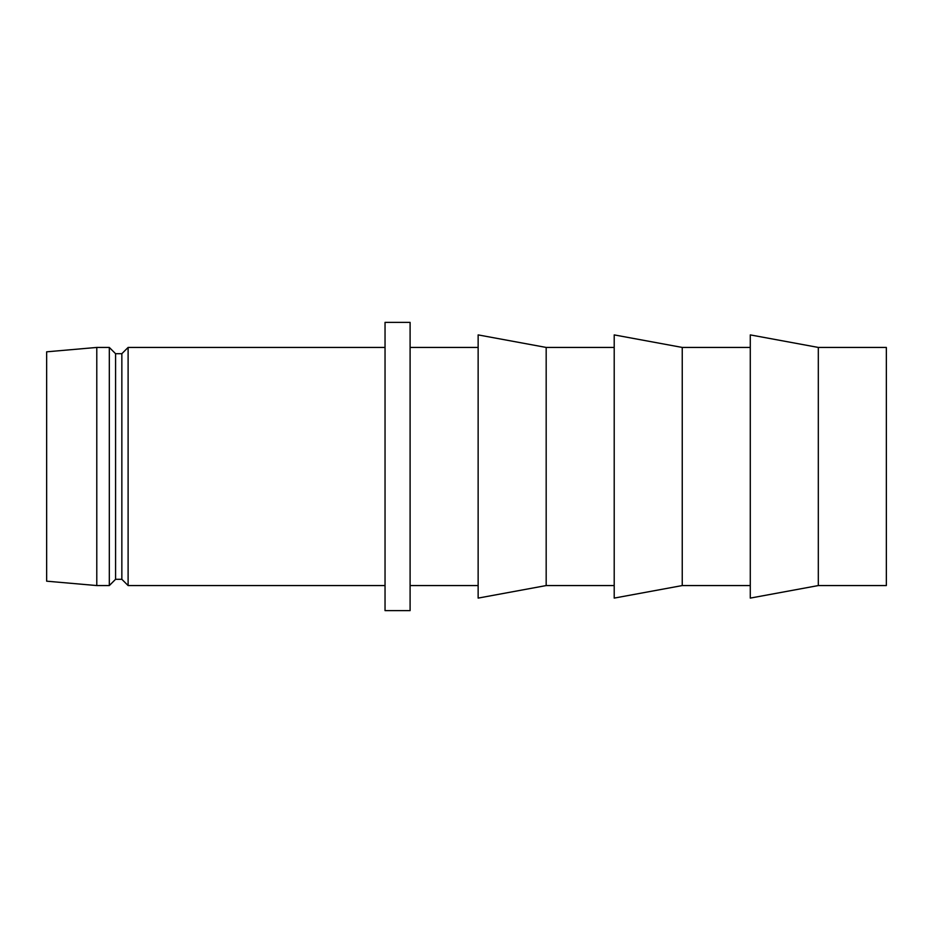 <?xml version="1.0" encoding="UTF-8"?>
<svg xmlns="http://www.w3.org/2000/svg" width="933" height="933" viewBox="0 0 933 933"><rect width="100%" height="100%" fill="white"/><g stroke="black" fill="none" stroke-linecap="round" stroke-linejoin="round"><path stroke-width="1.4" d="M818.311 585.562L886.35 585.562L886.35 347.438L818.311 347.438L750.284 334.9L750.284 598.1L818.311 585.562L818.311 347.438M750.284 347.438L682.245 347.438L614.206 334.9L614.206 598.1L682.245 585.562L682.245 347.438M750.284 585.562L682.245 585.562M614.206 347.438L546.178 347.438L478.139 334.9L478.139 598.1L546.178 585.562L546.178 347.438M614.206 585.562L546.178 585.562M478.139 347.438L410.1 347.438M478.139 585.562L410.1 585.562M410.1 610.625L410.1 322.375L385.037 322.375L385.037 610.625L410.1 610.625M385.037 347.438L128.113 347.438L128.113 585.562L385.037 585.562M128.113 585.562L121.85 579.3L121.85 353.7L128.113 347.438M121.85 353.7L115.575 353.7L109.313 347.438L96.787 347.438L96.787 585.562L109.313 585.562L109.313 347.438M121.85 579.3L115.575 579.3L115.575 353.7M115.575 579.3L109.313 585.562M96.787 585.562L46.65 581.177L46.65 351.823L96.787 347.438"/></g></svg>
